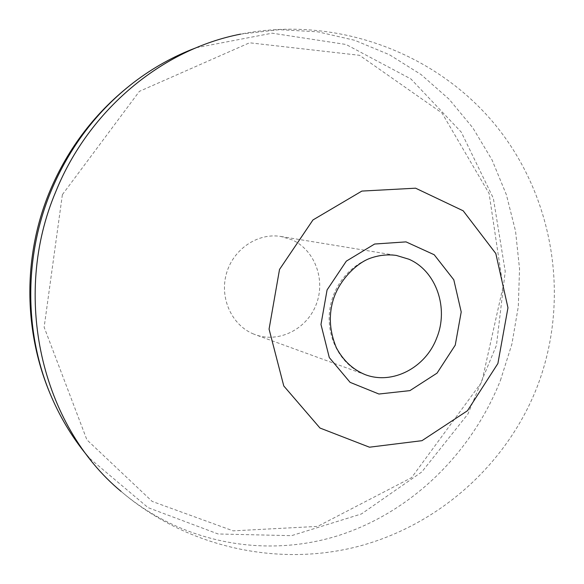 <?xml version="1.0" encoding="UTF-8"?>
<svg xmlns="http://www.w3.org/2000/svg" width="584" height="584" viewBox="0 0 584 584"><rect width="100%" height="100%" fill="white"/><g stroke="black" fill="none" stroke-linecap="round" stroke-linejoin="round"><path stroke-width="0.44" stroke-dasharray="2.92 2.19" d="M500.451 380.352L511.883 344.144L518.293 306.731L519.541 268.852L515.562 231.257L506.379 194.72L492.086 160.023L472.894 127.925L449.096 99.2L421.101 74.577L389.44 54.735L354.743 40.311L317.784 31.821L279.407 29.674L240.586 34.135C334.157 15.374 434.284 51.297 494.546 123.969C554.654 196.823 570.977 300.928 536.506 388.513C505.693 465.93 437.19 526.345 356.101 546.967C274.94 567.195 185.186 546.317 121.041 491.378C182.836 544.054 266.625 558.508 339.406 535.243C412.246 511.482 471.821 452.658 500.451 380.352M253.697 334.07C231.906 325.368 219.409 298.205 226.388 273.714C233.133 249.149 257.873 232.52 280.962 236.491L291.701 239.681C314.703 249.704 325.865 279.619 316.272 304.293C306.994 329.106 278.897 343.399 255.296 334.683L253.697 334.07M196.29 47.705L272.122 33.186L346.064 44.486L410.946 78.979L461.272 132.123L493.349 198.283L505.226 271.385L496.458 345.283L467.937 414.012L421.801 471.945L361.445 513.942L291.555 535.659L218.088 533.98L148.081 507.642L89.06 457.863M280.962 236.491L396.317 255.42C368.854 250.667 339.107 271.662 331.31 302.103C323.215 332.471 338.873 365.336 365.153 374.629L255.296 334.683M62.386 194.633L139.372 91.359L249.558 42.793L359.54 55.305L441.986 113.019L489.1 193.487L503.014 286.832L481.807 381.965L411.589 477.646L317.594 526.403L233.133 530.856L152.168 501.408L86.885 439.803L44.143 327.201L62.386 194.633"/><path stroke-width="0.88" d="M497.889 363.511L507.963 307.775L495.809 253.529L463.185 210.802L415.589 188.187L361.876 191.077L312.966 219.949L279.524 269.443L269.071 329.113L283.78 385.973L319.974 428.028L369.46 447.198L421.969 440.679L467.477 410.72L497.889 363.511M240.586 34.135C162.352 49.231 89.14 109.537 55.991 191.172C11.03 296.314 41.603 425.59 121.041 491.378M89.06 457.863C73.708 439.701 61.167 419.334 51.414 396.748C24.163 333.924 23.681 256.77 51.151 190.88C69.722 146.832 97.192 110.726 133.553 82.585C153.103 67.656 174.017 56.035 196.29 47.705M436.635 338.173C449.081 308.308 436.292 270.954 408.895 259.223L396.317 255.42C387.608 254.23 378.885 255.186 370.147 258.281C356.233 263.245 338.194 280.992 332.668 301.782C328.609 316.74 329.836 332.048 336.347 347.714C343.239 360.569 352.838 369.541 365.153 374.629C392.382 385.104 425.539 367.752 436.635 338.173M455.25 345.137L461.214 311.951L453.79 279.78L434.211 254.748L406.026 241.878L374.621 244.032L346.327 261.136L327.077 289.927L320.981 324.47L329.288 357.547L350.093 382.345L378.928 394.025L409.917 390.623L437.036 373.139L455.25 345.137M133.553 82.585C96.105 111.405 68.182 147.642 49.786 191.297C22.63 256.391 23.287 332.274 51.414 396.748"/></g></svg>

